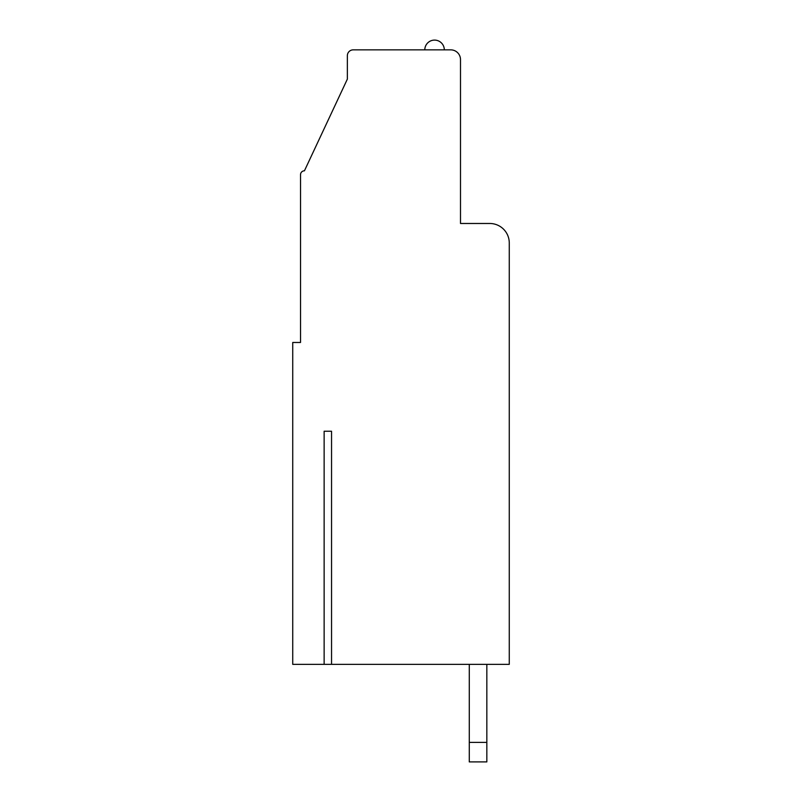 <?xml version="1.0" encoding="UTF-8"?>
<svg xmlns="http://www.w3.org/2000/svg" width="802" height="802" viewBox="0 0 802 802"><rect width="100%" height="100%" fill="white"/><g stroke="black" fill="none" stroke-linecap="round" stroke-linejoin="round"><path stroke-width="1.2" d="M331.547 431.235L324.138 431.235L331.547 431.235L331.547 664.357L509.27 664.357L509.27 242.986A19.509 19.509 0 0 0 489.761 223.477L460.498 223.477L460.498 59.609A9.754 9.754 0 0 0 450.744 49.854L353.201 49.854A5.855 5.855 0 0 0 347.356 55.709L347.356 79.117L304.439 170.806A3.9 3.9 0 0 0 300.529 174.706L300.529 342.474L292.73 342.474L292.73 664.357L324.138 664.357L324.138 431.235M324.138 664.357L331.547 664.357M300.529 342.474L300.529 229.332M424.799 49.854A9.754 9.754 0 0 1 434.554 40.1A9.754 9.754 0 0 1 444.308 49.854M469.28 664.357L469.28 742.391L486.834 742.391L486.834 664.357M486.834 742.391L486.834 761.9L469.28 761.9L469.28 742.391"/></g></svg>

